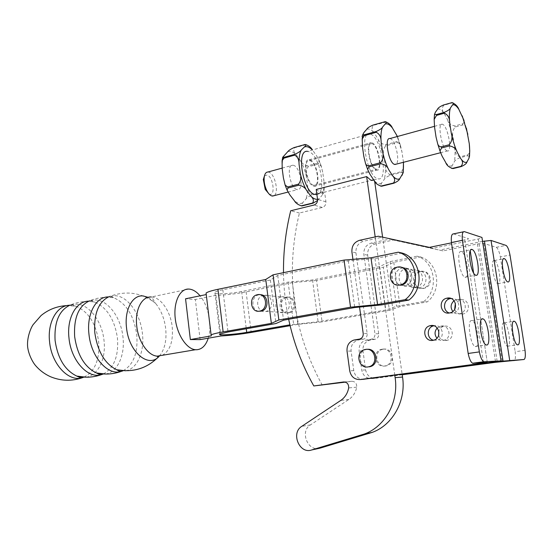 <?xml version="1.0" encoding="UTF-8"?>
<svg xmlns="http://www.w3.org/2000/svg" width="553" height="553" viewBox="0 0 553 553"><rect width="100%" height="100%" fill="white"/><g stroke="black" fill="none" stroke-linecap="round" stroke-linejoin="round"><path stroke-width="0.41" stroke-dasharray="2.77 2.07" d="M208.253 338.194C212.352 325.696 208.495 305.774 200.055 295.827M200.117 339.618L195.347 299.498L185.552 298.786M423.785 301.537C439.345 289.606 435.149 261.645 417.149 256.17L420.591 256.951L393.764 262.322L383.277 267.217L389.402 310.302L400.116 306.611L427.186 301.917L423.785 301.537L396.529 306.286L385.814 310.019L318.093 321.735L289.91 324.846M290.118 325.696L297.846 324.355L322.088 321.908L316.544 280.475L383.277 267.217M389.402 310.302L322.088 321.908M420.591 256.951C438.467 262.385 442.635 290.097 427.186 301.917M402.066 253.039L374.962 258.59L348.307 260.857L277.744 275.449L270.382 280.018L222.845 289.758C218.566 290.65 215.905 291.486 214.847 292.267C211.405 294.638 229.364 294.065 241.62 291.493L288.134 282.134L312.521 279.956L379.662 266.56L390.142 261.604L417.149 256.17M390.142 261.604L396.529 306.286M416.679 270.783C426.937 268.343 429.868 285.797 419.492 287.705L419.16 287.774C408.785 290.069 406.144 272.525 416.582 270.804L416.679 270.783M416.665 270.783C426.93 268.343 429.861 285.797 419.478 287.705L419.146 287.767C408.771 290.062 406.137 272.525 416.568 270.797L416.665 270.783M402.218 374.747L375.798 378.273C370.316 378.404 366.916 375.611 365.595 369.902L362.962 350.858C362.637 345.494 364.835 341.934 369.563 340.185L375.369 339.196C377.754 338.312 378.867 336.514 378.701 333.812L367.662 255.168C367.386 249.375 369.895 245.622 375.183 243.908L393.363 240.023L443.015 250.889L477.384 243.977L483.896 243.431L496.269 247.315C497.894 248.283 499.255 251.477 500.347 256.91L510.011 255.057M382.206 349.185L381.266 349.385C371.934 351.604 375.121 367.773 384.577 366.031L385.724 365.775C395.001 363.404 391.559 347.312 382.206 349.185M454.677 309.314C456.121 312.839 458.734 314.436 462.502 314.111L463.214 313.959C471.799 312.023 468.916 297.915 460.345 299.781L455.375 303.203M438.667 335.332C440.015 339.017 442.6 340.738 446.437 340.482L447.377 340.275C455.596 338.222 452.589 324.521 444.322 326.222L443.547 326.394C441.211 327.12 439.621 328.655 438.771 330.991M383.333 349.171C392.665 347.298 396.107 363.349 386.844 365.72L385.697 365.968C376.261 367.704 373.081 351.584 382.393 349.372L383.333 349.171M454.061 300.708L457.158 299.373C465.792 297.486 468.695 311.726 460.048 313.682L459.329 313.841C456.75 314.18 454.587 313.385 452.831 311.463M437.202 328.005L441.011 326.063C449.347 324.348 452.368 338.173 444.087 340.247L443.14 340.454C440.727 340.745 438.667 340.005 436.96 338.229M397.794 285.092C388.939 283.613 389.416 268.799 398.36 267.376L400.98 267.251M316.544 280.475L292.385 282.638L246.12 291.908C235.696 293.906 225.638 295.046 215.94 295.33L195.347 299.498M215.94 295.33L220.882 335.989M402.19 374.561L372.017 378.577C366.508 378.715 363.079 375.895 361.752 370.137L359.104 350.927C358.773 345.514 360.991 341.92 365.747 340.157L371.588 339.162C373.994 338.27 375.114 336.459 374.948 333.729L363.846 254.394C363.57 248.553 366.093 244.765 371.416 243.03L383.091 240.527L402.121 374.153M322.275 385.213C292.661 330.749 285.044 273.355 299.408 213.016L322.337 207.444C324.853 206.546 326.049 204.672 325.931 201.831L324.604 192.119L374.402 179.559L374.651 181.315M382.614 237.161L383.091 240.527L389.706 239.103L393.363 240.023M320.097 448.137C308.049 452.389 299.408 431.402 310.406 424.911L348.888 399.432C353.056 396.563 355.662 392.471 356.713 387.148C356.823 383.388 355.144 381.432 351.694 381.287L345.383 382.13M374.402 179.559L373.793 180.036M316.212 189.465L320.733 192.893L321.708 193.094L324.604 192.119M316.897 194.525C327.044 193.177 319.959 155.082 308.94 151.709L307.44 151.363L369.646 133.923L371.001 134.338C381.653 138.582 388.6 181.17 378.217 178.847L377.326 178.612C366.743 175.743 359.16 131.441 369.646 133.923M386.326 122.019L373.282 125.365C371.485 127.757 371.823 130.314 374.298 133.031L378.1 139.086C379.254 142.107 381.688 144.001 385.4 144.775L396.909 141.651L398.284 138.962L397.441 136.494M403.476 162.285L401.941 151.75L400.393 145.245C399.854 143.614 398.81 142.764 397.254 142.695L385.745 145.812C383.326 148.854 382.738 152.421 383.982 156.506L385.282 165.485C385.254 169.916 386.796 172.937 389.9 174.554L401.478 171.624L403.621 168.05M403.206 172.771L401.409 172.488L389.824 175.412C386.436 176.953 384.48 178.432 383.955 179.849L381.487 183.209L380.353 186.015M323.975 181.363L322.793 172.695L321.217 166.059L318.556 163.992L308.111 166.819C305.906 169.695 305.36 173.089 306.486 177.001L307.641 185.594C307.606 189.817 308.996 192.727 311.816 194.303L322.316 191.649L324.189 188.732L323.975 181.363C324.3 187.28 323.664 191.946 322.074 195.361L323.623 192.714L322.205 192.479L311.698 195.126C308.436 196.605 306.403 198.057 305.595 199.488L302.636 202.847L301.026 205.771M306.044 144.713L294.562 147.789C293.111 149.994 293.671 152.365 296.242 154.888L300.383 160.522C301.751 163.329 304.205 165.105 307.751 165.838L318.196 163.004L319.281 160.812L316.731 156.015L312.424 149.967M317.581 200.469L322.074 195.361M296.83 189.52C289.966 188.075 286.025 164.158 292.807 165.188L293.622 165.354C300.493 167.213 304.226 190.647 297.473 189.644L296.83 189.52M267.942 172.011L268.779 172.163C274.959 173.614 279.279 193.094 274.018 195.693M264.458 175.895L267.051 174.99C273.154 176.483 275.747 196.35 269.539 194.207L269.117 194.055M389.927 138.554L390.618 138.775C395.727 140.773 400.22 161.787 396.066 164.2M446.893 150.769C441.653 148.598 437.112 122.441 442.276 124.197L442.898 124.453C448.165 127.1 452.499 152.628 447.377 150.955L446.893 150.769M453.349 103.162L451.525 103.079L443.81 105.27C441.688 107.835 441.806 110.565 444.17 113.455L447.64 119.904C448.58 123.119 450.978 125.13 454.836 125.939L462.412 123.879C463.863 123.098 464.416 122.047 464.071 120.727L464.043 120.499M466.407 128.22L466.31 127.985C465.75 126.091 464.561 125.089 462.743 124.971L455.167 127.024C452.548 130.225 451.919 133.937 453.28 138.174L454.711 147.506C454.69 152.116 456.37 155.241 459.743 156.893L467.375 154.964C468.923 154.045 469.711 152.649 469.739 150.762M469.518 156.167L467.347 155.842L459.716 157.771C456.211 159.368 454.345 160.868 454.103 162.264L452.112 165.624L451.372 168.243M375.19 236.898L375.439 238.647L363.611 241.212C358.213 242.981 355.655 246.845 355.938 252.79L367.164 333.549C367.33 336.328 366.19 338.173 363.756 339.086L357.839 340.095C353.014 341.899 350.768 345.549 351.1 351.065L353.775 370.621C354.957 376.081 358.137 378.971 363.321 379.296M394.78 375.134L375.452 238.654L382.171 237.196L432.881 248.283L478.304 239.02L482.009 237.852M288.659 319.275C285.424 303.915 283.703 288.383 283.502 272.67M299.408 213.016L290.705 210.762M402.142 268.087L402.238 268.067C412.794 265.516 415.808 283.627 405.128 285.618L400.296 285.244L405.135 285.618C415.815 283.627 412.808 265.523 402.252 268.067L402.155 268.087C394.275 269.339 392.506 281.85 399.75 284.995C392.492 281.857 394.261 269.339 402.142 268.087L402.155 268.087M369.217 366.867C359.498 368.664 356.243 351.908 365.823 349.614L367.213 349.344M453.515 233.891L468.356 238.55L468.419 238.993L451.49 242.85M352.932 259.336L359.547 307.06M449.354 312.998L453.515 313.116C462.038 311.201 459.605 297.106 451.006 298.475M433.517 340.24L437.305 340.185C445.711 338.077 442.642 323.989 434.188 325.738M443.015 250.889L389.706 239.103M482.555 241.378L439.704 250.039M432.881 248.283L429.377 247.378M494.354 260.518C490.027 258.742 493.663 282.922 497.845 283.641L497.956 283.668C502.2 284.982 498.516 261.237 494.375 260.525L494.354 260.518M504.039 322.765C499.953 321.818 503.278 345.411 507.364 346.213L507.695 346.268C511.705 346.752 508.325 323.609 504.288 322.814L504.039 322.765M525.032 350.346L515.168 351.708C515.783 357.203 515.389 360.238 513.986 360.826M471.73 320.54C466.746 319.447 470.216 345.431 475.221 346.51L475.684 346.593C480.571 347.118 477.011 321.659 472.075 320.609L471.73 320.54M461.264 251.608C455.983 249.5 459.868 276.237 465.004 277.198L465.156 277.233C470.34 278.781 466.379 252.569 461.306 251.622L461.264 251.608M405.95 268.765C416.43 266.242 419.423 284.187 408.819 286.15L408.48 286.219C397.877 288.59 395.195 270.569 405.854 268.786L405.95 268.765M415.662 287.263L415.994 287.194C426.453 285.272 423.501 267.659 413.167 270.12L413.07 270.141C402.563 271.882 405.211 289.585 415.662 287.263M378.307 236.221L382.171 237.196M500.347 256.91L515.168 351.708M393.764 262.322L400.116 306.611M292.385 282.638L297.846 324.355M285.77 297.231L285.701 297.238C276.887 298.648 279.023 314.754 287.788 312.791L288.009 312.749C296.809 311.221 294.459 295.143 285.77 297.231M287.042 297.341C295.717 295.261 298.06 311.298 289.281 312.825L289.06 312.867C280.309 314.823 278.173 298.758 286.979 297.355L287.042 297.341M374.962 258.59L381.501 304.91M206.345 294.549L211.315 335.871M258.728 311.215C250.924 310.274 251.007 296.042 258.825 294.839L259.965 294.708M420.128 271.433L420.031 271.454C409.669 273.154 412.289 290.539 422.596 288.272L422.921 288.203C433.227 286.323 430.317 269.021 420.128 271.433M421.151 271.627C431.312 269.221 434.223 286.475 423.937 288.348L423.612 288.417C413.326 290.684 410.713 273.341 421.054 271.641L421.151 271.627M379.662 266.56L385.814 310.019M312.521 279.956L318.093 321.735M288.134 282.134L293.615 324.196M281.477 296.843C290.214 294.742 292.572 310.952 283.73 312.493L283.502 312.542C274.689 314.519 272.539 298.274 281.408 296.857L281.477 296.843M265.627 311.477L265.855 311.429C274.903 309.832 272.505 293.055 263.56 295.247L263.498 295.261C254.428 296.733 256.613 313.53 265.627 311.477M270.382 280.018L275.961 323.533M277.744 275.449L283.523 320.187M348.307 260.857L354.743 307.53M375.964 169.087C369.909 167.269 365.657 142.169 371.63 143.573L372.349 143.78C378.425 146.047 382.469 170.587 376.531 169.239L375.964 169.087M313.461 185.227C306.763 183.707 302.754 159.541 309.376 160.647L310.171 160.819C316.89 162.762 320.685 186.43 314.09 185.352L313.461 185.227M310.046 159.907C317.27 162.008 321.341 187.432 314.256 186.278L313.586 186.147C306.383 184.529 302.062 158.524 309.182 159.72L310.046 159.907M376.102 170.034L376.704 170.2C383.091 171.644 378.75 145.287 372.21 142.84L371.436 142.605C365.008 141.098 369.591 168.105 376.102 170.034M125.704 370.786C137.358 368.816 144.651 351.694 142.418 333.542C140.483 314.222 128.04 296.318 115.342 295.717L109.529 296.477L111.727 296.65L113.98 297.853L108.381 296.92M159.347 356.008L160.812 354.169C165.119 347.602 166.736 339.044 165.665 328.496C164.379 318.404 161.013 310.019 155.566 303.341L148.142 297.341M123.208 370.69C133.626 364.655 138.139 352.627 136.75 334.6C133.909 315.728 126.319 303.479 113.98 297.853C105.602 296.546 97.48 297.535 89.634 300.804L92.144 300.88L94.708 302.09L88.743 301.15M105.623 374.042C117.547 372.176 125.151 355.164 122.966 337.157C121.114 318.086 108.575 300.479 95.69 299.968L89.634 300.804M103.349 373.952C114.056 368.022 118.757 356.097 117.45 338.187C114.692 319.669 107.109 307.641 94.708 302.09C86.303 300.735 78.153 301.71 70.272 305.021L73.093 305L75.968 306.203L69.643 305.263M86.088 377.208C98.268 375.439 106.169 358.544 104.033 340.683C102.257 321.853 89.627 304.53 76.577 304.102L70.272 305.021M102.54 374.27L102.934 374.125M84.021 377.132C95.012 371.298 99.893 359.478 98.662 341.678C95.987 323.512 88.425 311.685 75.968 306.203L66.913 305.602M83.254 377.416L83.786 377.222M162.271 355.309C170.075 350.796 173.386 341.339 172.211 326.934C170.621 311.629 161.075 297.438 151.612 297.009L155.566 303.341C141.568 292.523 126.229 290.235 109.529 296.477M477.384 243.977L495.592 362.312M370.469 339.991L366.66 339.964M362.962 350.858L359.104 350.927M362.471 146.891C362.049 140.49 362.581 135.637 364.074 132.326M366.736 129.312C368.989 128.393 371.505 129.63 374.298 133.031M378.1 139.086L383.982 156.506M385.282 165.485C385.731 171.596 385.289 176.386 383.955 179.849M381.487 183.209C379.351 184.488 376.863 183.534 374.008 180.361M370.054 174.409C367.344 169.218 365.263 163.19 363.805 156.319M372.833 125.137L373.282 125.365M384.529 121.805L384.971 122.033M385.4 144.775L385.745 145.812M389.9 174.554L389.824 175.412M396.909 141.651L397.254 142.695M401.478 171.624L401.409 172.488M397.241 136.55L401.941 151.75M403.268 160.826L403.379 162.312M316.731 156.015C319.434 160.875 321.459 166.439 322.793 172.695M319.212 198.714L317.546 199.294M294.058 147.596L294.562 147.789M304.648 144.575L305.145 144.775M307.641 185.594C307.931 191.462 307.254 196.094 305.595 199.488M302.636 202.847C300.148 204.175 297.327 203.38 294.182 200.463M289.876 194.933C286.972 190.08 284.809 184.384 283.399 177.859M282.21 168.859C281.961 162.727 282.749 158.034 284.574 154.764M287.726 151.716C290.332 150.713 293.173 151.771 296.242 154.888M300.383 160.522C303.127 165.319 305.159 170.815 306.486 177.001M311.816 194.303L311.698 195.126M322.316 191.649L322.205 192.479M434.554 127.155C433.967 120.519 434.25 115.536 435.411 112.19M437.575 109.218C439.469 108.388 441.667 109.805 444.17 113.455M447.64 119.904L453.28 138.174M454.711 147.506C455.319 153.838 455.112 158.759 454.103 162.264M452.112 165.624C450.342 166.84 448.179 165.741 445.621 162.326M442.027 155.987C439.524 150.485 437.527 144.146 436.034 136.971M443.423 105.015L443.81 105.27M451.137 102.817L451.525 103.079M454.836 125.939L455.167 127.024M459.743 156.893L459.716 157.771M462.412 123.879L462.743 124.971M467.375 154.964L467.347 155.842M318.196 163.004L318.556 163.992M307.751 165.838L308.111 166.819M310.406 424.911L301.765 426.349M348.888 399.432L340.738 400.441M356.713 387.148L348.673 387.936M351.694 381.287L343.98 381.936M322.337 207.444L313.917 205.059M325.931 201.831L317.553 199.343M374.906 339.293L371.132 339.259M378.701 333.812L374.948 333.729M367.662 255.168L363.846 254.394M371.416 243.03L375.183 243.908M355.938 252.79L351.915 251.974M359.637 240.285L363.611 241.212M464.803 240.12L483.536 363.065M367.164 333.549L363.203 333.459M363.286 339.183L359.305 339.148M358.759 339.901L354.743 339.867M351.1 351.065L347.035 351.134M353.775 370.621L349.724 370.869M496.269 247.315L505.995 245.401M453.55 233.905L464.375 231.631M372.017 378.577L375.798 378.273M468.356 238.55L468.419 238.993M487.304 362.505L473.61 272.947L487.297 362.45M365.595 369.902L361.752 370.137M478.304 239.02L497.168 361.462M483.896 243.431L502.159 361.544M246.12 291.908L251.193 332.45M241.62 291.493L246.265 328.772M222.845 289.758L228.016 331.994M159.368 356.001L160.812 354.169L159.278 356.014M188.926 289.067L151.232 296.989M385.724 365.775L386.844 365.72M460.048 313.682L463.214 313.959M444.087 340.247L447.377 340.275M440.229 326.235L443.547 326.394M456.619 299.491L459.806 299.892M365.747 340.157L369.563 340.185M316.869 194.31L321.708 193.094M373.752 179.974L378.217 178.847M400.393 145.245L398.284 138.962M385.939 121.957L385.151 121.66M282.12 168.119L292.807 165.188M305.138 144.464L305.913 144.699M324.189 188.732L323.623 192.714M434.437 126.347L442.276 124.197M466.31 127.985L464.071 120.727M452.7 103.01L451.891 102.644M440.437 152.746L447.377 150.955M321.217 166.059L319.281 160.812M287.892 192.112L297.473 189.644M371.588 339.162L375.369 339.196M450.163 312.825L453.515 313.116M433.829 340.157L437.305 340.185M359.775 339.044L363.756 339.086M353.816 340.067L357.839 340.095M381.266 349.385L382.393 349.372M364.6 349.627L365.823 349.614M463.366 231.825L464.34 231.624M497.845 283.641L507.758 281.885M507.364 346.213L517.414 344.796M504.288 322.814L513.454 321.404M494.375 260.525L503.437 258.804M465.004 277.198L475.794 275.214M475.221 346.51L486.177 344.934M472.075 320.609L481.808 319.067M461.306 251.622L470.921 249.707M408.819 286.15L415.994 287.194M405.854 268.786L413.07 270.141M500.997 360.902L481.988 237.873M397.213 267.154L398.36 267.376M288.009 312.749L289.281 312.825M285.701 297.238L286.979 297.355M257.408 294.714L258.825 294.839M422.921 288.203L423.937 288.348M420.031 271.454L421.054 271.641M265.855 311.429L283.73 312.493M263.498 295.261L281.408 296.857M219.914 333.998L214.847 292.267M309.376 160.647L371.63 143.573M314.256 186.278L376.704 170.2M309.182 159.72L371.436 142.605M314.09 185.352L376.531 169.239"/><path stroke-width="0.83" d="M200.055 295.827C196.654 291.749 193.066 289.502 189.299 289.095L188.926 289.067C180.015 288.438 173.421 301.738 175.197 318.051C176.856 334.365 186.479 349.074 195.479 349.717L196.474 349.759C201.9 349.434 205.827 345.577 208.253 338.194M206.248 294.569L185.552 298.786L190.35 339.556L200.117 339.618L220.882 335.989C230.587 335.394 240.693 334.219 251.193 332.45L290.118 325.696M289.91 324.846L246.714 332.367C234.348 334.586 216.368 335.719 219.914 333.998L228.016 331.994L275.961 323.533L283.523 320.187L354.743 307.53L381.501 304.91L408.867 300.085L405.135 299.671L377.575 304.551L350.533 307.192L278.85 319.98L271.357 323.36L223.142 331.897C216.714 333.051 212.698 334.053 211.101 334.89L211.315 335.871L190.35 339.556M402.121 374.153L402.183 374.561L503.036 361.116L523.94 359.505L495.592 362.312L402.218 374.747M455.375 303.203L454.677 309.314M438.771 330.991L438.667 335.332M405.135 299.671C421.752 287.401 417.321 257.456 398.284 252.189L402.066 253.039C420.964 258.272 425.368 287.933 408.867 300.085M206.241 294.5L206.069 293.055C207.617 291.894 211.578 290.643 217.958 289.302L265.751 279.465L273.044 274.841L344.056 260.083L370.994 257.802L398.284 252.189M370.994 257.802L377.575 304.551M400.98 267.251C410.291 267.839 410.637 283.426 401.36 285.072L397.794 285.092M397.31 267.134C407.969 264.555 411.003 282.887 400.22 284.906L399.874 284.975C389.098 287.401 386.381 268.993 397.213 267.154L397.31 267.134M436.96 338.229C434.354 334.745 434.43 331.337 437.202 328.005M452.831 311.463C450.19 307.558 450.598 303.97 454.061 300.708M374.651 181.315L382.614 237.161M402.183 374.561L402.549 377.042C406.268 400.773 392.658 425.133 372.259 432.37L320.097 448.137L311.567 449.997C299.373 454.303 290.636 432.937 301.765 426.349L340.738 400.441C344.961 397.524 347.602 393.356 348.673 387.936C348.777 384.114 347.084 382.123 343.586 381.971L313.8 385.953C301.986 364.849 293.608 342.625 288.659 319.275M345.383 382.13L313.8 385.953M373.793 180.036L370.869 180.243L366.653 176.587L316.212 189.465L317.553 199.343C317.671 202.232 316.461 204.14 313.917 205.059L290.705 210.762C285.666 231.216 283.267 251.85 283.502 272.67M307.44 151.363C295.827 149.407 302.989 192.036 314.705 194.414L316.897 194.525M363.805 156.319L362.471 146.891L362.194 138.976L364.303 135.637L376.254 132.285C379.517 133.909 381.141 137.075 381.121 141.782L382.489 151.315C383.823 155.669 383.194 159.464 380.623 162.686L368.595 165.831C367.102 165.776 366.079 164.981 365.526 163.446L363.805 156.319M364.074 132.326L366.736 129.312C367.337 128.075 369.376 126.685 372.833 125.137L385.151 121.66C386.671 121.888 386.651 122.704 385.075 124.107L382.538 127.114C381.992 128.365 379.925 129.803 376.344 131.414L364.399 134.766L362.713 134.69L364.074 132.326M374.008 180.361L370.054 174.409L367.607 169.363L368.969 166.916L380.996 163.778C384.943 164.607 387.501 166.564 388.683 169.64L392.547 175.695C395.029 178.377 395.312 180.838 393.397 183.064L381.003 186.064C377.505 184.958 375.176 183.057 374.008 180.361M380.353 186.015L381.667 186.23L393.833 183.23C397.33 181.633 399.314 180.105 399.778 178.654L403.206 172.771L403.476 162.285M397.441 136.494L392.395 127.957C391.324 125.434 389.305 123.457 386.326 122.019M304.33 147.008L301.274 150.05C300.417 151.342 298.274 152.752 294.832 154.294L284.048 157.322L282.714 157.259L287.726 151.716C288.625 150.457 290.733 149.082 294.058 147.596L305.138 144.464C306.376 144.734 306.106 145.577 304.33 147.008C306.777 146.047 309.452 147.043 312.362 149.987M299.062 164.241L300.279 173.331C301.468 177.499 300.894 181.101 298.558 184.135L287.698 186.969L285.12 185.061L283.399 177.859L282.21 168.859L282.078 160.868L283.903 158.165L294.694 155.144C297.638 156.727 299.097 159.762 299.062 164.241C298.779 158.061 299.519 153.326 301.274 150.05M306.715 190.626L310.952 196.239C313.544 198.734 314.069 201.016 312.514 203.069L301.364 205.778C297.949 204.769 295.551 202.999 294.182 200.463L289.876 194.933L287.021 189.983L288.092 187.992L298.945 185.165C302.705 185.953 305.297 187.771 306.715 190.626C303.846 185.697 301.703 179.932 300.279 173.331M301.026 205.771L302.049 205.91L313.012 203.207L317.581 200.469M312.424 149.967C311.194 147.623 309.065 145.868 306.044 144.713M274.018 195.693L271.869 195.969C269.926 195.34 268.136 193.336 266.505 189.942C264.68 185.829 263.899 181.757 264.168 177.727C264.597 173.981 265.855 172.073 267.942 172.011L282.12 168.119M269.117 194.055L265.198 189.34L263.318 179.497L264.458 175.895M396.066 164.2L394.33 164.338C388.476 162.437 384.148 137.061 389.927 138.554L434.437 126.347M436.034 136.971L434.554 127.155L434.153 119.407L436.524 115.397L444.425 113.185C447.965 114.83 449.734 118.107 449.72 123.001L451.234 132.9C452.686 137.421 452.015 141.368 449.236 144.755L441.28 146.828C439.504 146.739 438.322 145.778 437.727 143.953L436.034 136.971M435.411 112.19L437.575 109.218C437.893 108.022 439.842 106.618 443.423 105.015L451.891 102.644C453.66 102.83 453.854 103.618 452.472 104.994L450.412 107.959C450.149 109.176 448.172 110.621 444.474 112.287L436.573 114.506L434.506 114.423L435.411 112.19M445.621 162.326L442.027 155.987L439.967 150.9L441.64 147.969L449.589 145.895C453.695 146.766 456.218 148.833 457.172 152.11L460.684 158.538C463.055 161.379 463.117 163.992 460.884 166.37L452.382 168.388C448.836 167.186 446.589 165.167 445.621 162.326M451.372 168.243L453.045 168.582L461.257 166.564C464.873 164.912 466.773 163.363 466.953 161.932L468.833 158.573L469.518 156.167L469.739 150.762L469.283 143.732L466.407 128.22M464.043 120.499L458.845 109.342C457.939 106.812 456.107 104.752 453.349 103.162M366.653 176.587L375.19 236.898M363.321 379.296L394.766 375.134L395.125 377.671C398.9 401.844 385.082 426.646 364.413 433.994L311.567 449.997M451.49 242.85L429.377 247.378L378.307 236.221L359.637 240.285C354.21 242.076 351.632 245.974 351.915 251.974L352.932 259.336M447.204 298.108C456.045 296.159 459.011 310.814 450.163 312.825L449.43 312.991C440.499 314.83 437.755 300.106 446.658 298.226L447.204 298.108M399.75 284.995L400.303 285.244L399.75 284.995M367.213 349.344C376.655 347.968 379.683 364.233 370.392 366.604L369.217 366.867M430.69 325.572C439.206 323.802 442.296 338.021 433.829 340.157L432.861 340.372C424.248 342.037 421.372 327.756 429.888 325.745L430.69 325.572M359.547 307.06L363.203 333.459C363.369 336.265 362.222 338.132 359.775 339.044L353.816 340.067C348.957 341.885 346.696 345.57 347.035 351.134L349.724 370.869C351.079 376.787 354.57 379.683 360.19 379.552L483.536 363.065L487.297 362.45L472.635 363.238C470.803 362.236 469.317 358.98 468.17 353.464L479.361 351.895C480.509 357.445 481.981 360.729 483.771 361.738L500.997 360.902L394.78 375.134M365.574 349.413C375.197 347.471 378.736 364.206 369.183 366.667L368.001 366.929C358.268 368.733 354.998 351.929 364.6 349.627L365.574 349.413M451.006 298.475L450.031 298.655C443.098 300.065 442.573 311.076 449.354 312.998M434.188 325.738L433.393 325.911C426.481 327.494 426.57 338.747 433.517 340.24M523.94 359.505C525.302 358.925 525.668 355.869 525.032 350.346L510.011 255.057C508.919 249.597 507.578 246.382 505.995 245.401L491.036 240.451L482.555 241.378M482.009 237.852L481.946 237.444L464.34 231.624C462.508 231.52 461.859 234.417 462.384 240.299L451.448 242.546C450.944 236.691 451.635 233.808 453.515 233.891L463.366 231.825M517.739 344.851L517.414 344.796C513.44 343.966 510.053 320.249 514.027 321.224L514.276 321.272C518.202 322.095 521.638 345.355 517.739 344.851M507.868 281.919L507.758 281.885C503.693 281.145 500.009 256.827 504.218 258.638L504.239 258.652C508.262 259.392 511.995 283.26 507.868 281.919M451.448 242.546L468.17 353.464M475.939 275.249L475.794 275.214C470.79 274.219 466.843 247.322 471.999 249.479L472.034 249.493C476.976 250.474 480.999 276.839 475.939 275.249M486.626 345.017L486.177 344.934C481.304 343.828 477.764 317.685 482.61 318.811L482.949 318.881C487.76 319.973 491.382 345.57 486.626 345.017M462.384 240.299L479.361 351.895M350.533 307.192L344.056 260.083M259.965 294.708C268.454 294.051 269.643 309.708 261.196 311.152L258.728 311.215M265.751 279.465L271.357 323.36M257.47 294.701C266.477 292.489 268.896 309.445 259.779 311.069L259.551 311.118C250.468 313.192 248.269 296.214 257.408 294.714L257.47 294.701M273.044 274.841L278.85 319.98M109.529 296.477C98.593 301.44 93.685 313.565 94.805 332.837C97.625 351.59 104.904 363.895 116.642 369.75L125.704 370.786M148.142 297.341L143.047 295.931C132.547 294.714 124.307 309.701 126.506 327.583C128.704 352.351 149.034 368.913 159.347 356.008M108.381 296.92C96.098 296.588 86.558 313.793 88.936 333.971C90.982 357.044 107.946 375.985 121.162 371.429L122.372 371.035M89.634 300.804C78.609 305.857 73.618 317.83 74.662 336.722C77.392 355.088 84.644 367.164 96.429 372.957L105.623 374.042M122.628 370.932L123.208 370.69M88.743 301.15C76.335 301.005 66.664 318.003 68.959 337.821C70.915 360.674 88.134 379.303 101.586 374.581L102.54 374.27M70.272 305.021C59.185 310.15 54.125 321.97 55.093 340.496C57.733 358.482 64.957 370.344 76.777 376.081L86.088 377.208M102.934 374.125L103.349 373.952M69.643 305.263C57.132 305.291 47.337 322.095 49.549 341.56C51.422 364.199 68.89 382.531 82.563 377.644L83.254 377.416M151.232 296.989C141.879 296.256 134.752 309.901 136.743 326.014C138.305 341.699 148.142 355.807 157.308 356.146L162.271 355.309M393.833 183.23L393.397 183.064M381.999 186.161L381.556 185.995M364.303 135.637L364.399 134.766M376.254 132.285L376.344 131.414M396.121 134.116L397.241 136.55M403.379 162.312C403.697 167.815 403.275 172.142 402.128 175.294M385.075 124.107C387.238 123.215 389.678 124.494 392.395 127.957M399.778 178.654C397.731 179.919 395.326 178.93 392.547 175.695M381.121 141.782C380.658 135.326 381.128 130.432 382.538 127.114M317.546 199.294C315.5 199.55 313.302 198.534 310.952 196.239M313.012 203.207L312.514 203.069M302.304 205.854L301.807 205.716M288.092 187.992L287.698 186.969M283.903 158.165L284.048 157.322M298.945 185.165L298.558 184.135M294.694 155.144L294.832 154.294M388.683 169.64C386.022 164.372 383.962 158.262 382.489 151.315M461.257 166.564L460.884 166.37M453.446 168.499L453.066 168.306M436.524 115.397L436.573 114.506M444.425 113.185L444.474 112.287M462.239 115.874L467.831 134.324M469.283 143.732C469.926 150.105 469.774 155.054 468.833 158.573M452.472 104.994C454.283 104.185 456.412 105.637 458.845 109.342M466.953 161.932C465.26 163.135 463.165 162.001 460.684 158.538M449.72 123.001C449.098 116.317 449.326 111.305 450.412 107.959M457.172 152.11C454.711 146.545 452.734 140.144 451.234 132.9M449.589 145.895L449.236 144.755M441.64 147.969L441.28 146.828M380.996 163.778L380.623 162.686M368.969 166.916L368.595 165.831M402.549 377.042L395.125 377.671M369.445 433.317L361.558 434.955M343.98 381.936L343.586 381.971M491.036 240.451L509.686 360.335M470.223 250.758L473.61 272.954L470.216 250.758M473.105 363.307L484.228 361.814M360.19 379.552L364.178 379.22M484.442 240.997L503.036 361.116M481.946 237.444L501.011 360.839M217.958 289.302L223.142 331.897M246.265 328.772L246.714 332.367M159.278 356.014C147.672 368.236 133.46 372.812 116.642 369.75L118.978 371.132L121.162 371.429C113.095 374.284 104.849 374.796 96.429 372.957L99.091 374.36L101.586 374.581C93.492 377.464 85.224 377.969 76.777 376.081L79.756 377.499L82.563 377.644C71.807 381.37 61.141 381.072 50.565 376.752C44.779 374.153 39.83 370.489 35.717 365.754C32.682 362.346 28.549 354.445 27.65 346.994C26.724 338.063 30.692 328.026 33.173 324.597L41.081 315.542C48.609 309.404 57.222 306.092 66.913 305.602M195.479 349.717L157.308 356.146C156.865 356.706 157.557 356.657 159.368 356.001M400.22 284.906L401.36 285.072M315.694 194.608L316.869 194.31M371.768 180.472L373.752 179.974M381.003 186.064L381.667 186.23M362.194 138.976L362.713 134.69M265.198 189.34L266.505 189.942M263.318 179.497L264.168 177.727M287.021 189.983L285.12 185.061M282.078 160.868L282.714 157.259M302.049 205.91L301.364 205.778M452.382 168.388L453.045 168.582M434.146 119.407L434.506 114.423M437.727 143.953L439.967 150.9M394.877 164.504L440.437 152.746M365.526 163.446L367.607 169.363M272.532 196.08L287.892 192.112M364.413 433.994L372.259 432.37M369.183 366.667L370.392 366.604M429.888 325.745L433.393 325.911M446.658 298.226L450.031 298.655M513.454 321.404L514.276 321.272M503.437 258.804L504.239 258.652M481.808 319.067L482.949 318.881M470.921 249.707L472.034 249.493M472.635 363.238L483.771 361.738M259.779 311.069L261.196 311.152M211.101 334.89L206.069 293.055"/></g></svg>
